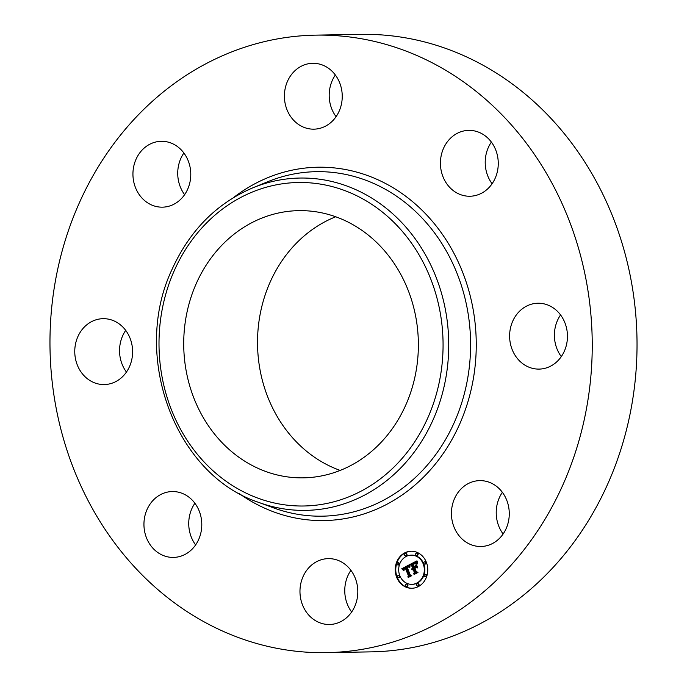 <?xml version="1.0" encoding="UTF-8"?>
<svg xmlns="http://www.w3.org/2000/svg" width="687" height="687" viewBox="0 0 687 687"><rect width="100%" height="100%" fill="white"/><g stroke="black" fill="none" stroke-linecap="round" stroke-linejoin="round"><path stroke-width="1.03" d="M341.834 562.172A32.942 28.923 89 0 1 357.103 598.961A32.942 28.923 89 0 1 329.468 624.492A32.942 28.923 89 0 1 315.943 620.936A32.942 28.923 89 0 1 300.674 584.156A32.942 28.923 89 0 1 328.309 558.625A32.942 28.923 89 0 1 341.834 562.172M351.65 611.997A32.942 28.923 89 0 1 350.92 570.33M315.668 35.14L360.452 34.35A308.807 271.125 89 0 1 608.338 482.626A308.807 271.125 89 0 1 371.332 651.86L326.548 652.65A308.807 271.125 89 0 1 78.661 204.374A308.807 271.125 89 0 1 315.668 35.14A308.807 271.125 89 0 1 563.546 483.416A308.807 271.125 89 0 1 326.548 652.65M195.623 544.92A32.942 28.923 89 0 1 190.213 533.945A32.942 28.923 89 0 1 194.893 503.253M126.442 372.062A32.942 28.923 89 0 1 122.604 335.952A32.942 28.923 89 0 1 125.704 330.387M184.623 194.67A32.942 28.923 89 0 1 183.884 153.003M336.08 116.67A32.942 28.923 89 0 1 335.35 75.003M492.107 183.747A32.942 28.923 89 0 1 486.688 172.772A32.942 28.923 89 0 1 491.377 142.08M561.296 356.613A32.942 28.923 89 0 1 557.458 320.494A32.942 28.923 89 0 1 560.558 314.938M503.116 533.997A32.942 28.923 89 0 1 502.377 492.33M340.185 470.423A133.63 117.322 89 0 1 269.939 282.572A133.63 117.322 89 0 1 335.711 216.774M405.957 404.626A133.63 117.322 89 0 1 303.396 477.851A133.63 117.322 89 0 1 196.13 283.877A133.63 117.322 89 0 1 298.69 210.643A133.63 117.322 89 0 1 405.957 404.626M441.904 173.562A32.942 28.923 89 0 1 468.766 130.375A32.942 28.923 89 0 1 496.787 153.055A32.942 28.923 89 0 1 469.925 196.242A32.942 28.923 89 0 1 441.904 173.562M129.542 366.506A32.942 28.923 89 0 1 104.261 384.557A32.942 28.923 89 0 1 77.82 336.742A32.942 28.923 89 0 1 103.102 318.682A32.942 28.923 89 0 1 129.542 366.506M512.674 321.284A32.942 28.923 89 0 1 537.955 303.233A32.942 28.923 89 0 1 564.396 351.048A32.942 28.923 89 0 1 539.115 369.099A32.942 28.923 89 0 1 512.674 321.284M170.986 205.533A32.942 28.923 89 0 1 162.441 207.165A32.942 28.923 89 0 1 133.355 179.676A32.942 28.923 89 0 1 152.729 142.93A32.942 28.923 89 0 1 161.282 141.299A32.942 28.923 89 0 1 190.359 168.787A32.942 28.923 89 0 1 170.986 205.533M471.222 482.257A32.942 28.923 89 0 1 479.775 480.625A32.942 28.923 89 0 1 508.852 508.114A32.942 28.923 89 0 1 489.488 544.86A32.942 28.923 89 0 1 480.934 546.491A32.942 28.923 89 0 1 451.848 519.003A32.942 28.923 89 0 1 471.222 482.257M300.374 125.618A32.942 28.923 89 0 1 285.114 88.829A32.942 28.923 89 0 1 312.74 63.298A32.942 28.923 89 0 1 326.273 66.845A32.942 28.923 89 0 1 341.533 103.634A32.942 28.923 89 0 1 313.907 129.165A32.942 28.923 89 0 1 300.374 125.618M200.312 514.228A32.942 28.923 89 0 1 173.442 557.415A32.942 28.923 89 0 1 145.421 534.735A32.942 28.923 89 0 1 172.282 491.548A32.942 28.923 89 0 1 200.312 514.228M396.708 577.372A18.532 16.265 89 0 1 411.178 551.223A18.532 16.265 89 0 1 426.301 562.129A18.532 16.265 89 0 1 411.831 588.27A18.532 16.265 89 0 1 396.708 577.372M411.444 551.223A18.532 16.265 -91 0 0 397.241 577.363A18.532 16.265 -91 0 0 412.097 588.27M412.028 584.336A14.599 12.813 -91 0 0 412.294 584.336A14.599 12.813 -91 0 0 423.699 563.735A14.599 12.813 -91 0 0 411.779 555.139A14.599 12.813 -91 0 0 411.513 555.148M405.751 555.723A1.125 0.988 -91 0 0 406.893 554.177A1.125 0.988 -91 0 0 405.708 553.567M425.021 564.01A1.125 0.988 -91 0 0 426.163 562.464A1.125 0.988 -91 0 0 424.978 561.854M416.872 555.328A1.125 0.988 -91 0 0 418.022 553.782A1.125 0.988 -91 0 0 416.837 553.172M417.833 585.917A1.125 0.988 -91 0 0 418.976 584.371A1.125 0.988 -91 0 0 417.79 583.761M425.416 576.685A1.125 0.988 -91 0 0 426.567 575.139A1.125 0.988 -91 0 0 425.382 574.521M398.563 577.638A1.125 0.988 -91 0 0 399.705 576.092A1.125 0.988 -91 0 0 398.52 575.474M398.168 564.963A1.125 0.988 -91 0 0 399.31 563.417A1.125 0.988 -91 0 0 398.125 562.808M406.713 586.312A1.125 0.988 -91 0 0 407.855 584.766A1.125 0.988 -91 0 0 406.67 584.156M423.158 563.744A14.599 12.813 89 0 1 411.762 584.345A14.599 12.813 89 0 1 399.843 575.749A14.599 12.813 89 0 1 411.247 555.156A14.599 12.813 89 0 1 423.158 563.744M409.486 564.697L409.443 567.41L408.104 566.423L406.541 567.007L409.667 575.053L410.749 575.457L407.795 576.986L408.361 575.654L405.416 568.312L404.274 569.068L403.999 570.459L403.999 569.128L405.193 567.754L403.613 568.819L403.621 570.562L401.766 568.759L409.486 564.697M410.079 564.946L409.813 567.608L410.079 564.946M408.817 566.99L407.228 567.385L410.191 574.804L411.779 575.663L408.473 577.363L411.341 575.646L410.027 574.967L406.944 567.273L408.688 566.973M410.079 564.388L416.794 560.927L416.614 563.692L415.025 562.816L412.492 563.881L413.875 567.342L414.27 567.136L413.05 564.087L414.811 563.228L416.039 563.452L413.291 564.207L414.433 567.05L415.403 566.552L415.944 564.766L417.181 567.857L415.601 567.196L414.124 567.96L415.609 571.678L416.82 572.211L413.651 573.843L414.321 572.34L413.05 569.171L412.157 569.952L412.827 568.621L411.719 569.712L412.578 568.003L411.333 564.886L410.079 564.388L411.874 564.877L413.119 567.994L411.814 568.905M417.464 561.124L417.207 563.984L417.464 561.124M416.52 564.783L417.79 567.969L416.52 564.783M416.253 567.608L414.922 568.295L416.193 571.447L417.971 572.477L414.227 574.401L417.533 572.46L416.064 571.618L414.682 568.175L416.253 567.608M411.333 564.886L411.874 564.877M412.827 568.621L413.368 568.613L413.196 569.171M413.05 569.171L413.583 569.162L414.854 572.331L414.338 573.49M415.601 567.196L417.069 567.574M416.245 565.53L415.944 566.543L414.433 567.05M415.506 563.185L414.656 563.495M414.776 567.05L413.875 567.342M415.025 562.816L416.597 563.211M416.734 561.227L410.62 564.379M412.578 568.003L413.119 567.994M412.398 568.132L412.939 568.123M412.243 568.261L412.775 568.252M412.106 568.407L412.638 568.398M411.985 568.561L412.526 568.553M411.891 568.733L412.423 568.724M412.964 568.973L413.505 568.965M412.844 569.042L413.385 569.025M412.732 569.111L413.273 569.102M414.321 572.34L414.854 572.331M415.403 566.552L415.944 566.543M415.334 563.323L415.85 563.314M414.811 563.228L415.343 563.22M414.579 563.297L415.12 563.288M414.338 563.4L414.871 563.392M414.081 563.52L414.605 563.512M413.557 563.804L414.003 563.795M413.394 563.89L413.832 563.881M413.05 564.087L413.488 564.079M414.27 567.136L414.802 567.127M415.146 562.816L415.678 562.808M415.257 562.825L415.79 562.816M415.36 562.851L415.901 562.842M415.48 562.885L416.021 562.876M415.601 562.936L416.142 562.928M415.729 563.005L416.27 562.997M415.867 563.082L416.399 563.074M416.004 563.177L416.537 563.168M416.15 563.28L416.597 563.28M409.469 564.98L402.307 568.75L403.441 569.849L402.925 569.884M401.766 568.759L402.307 568.75M405.193 567.754L405.734 567.745L405.476 568.312M405.416 568.312L405.957 568.304L408.894 575.646L408.482 576.633M407.992 566.423L409.392 566.809M401.981 568.948L402.522 568.939M402.187 569.137L402.728 569.128M402.384 569.325L402.925 569.317M402.573 569.514L403.114 569.506M402.754 569.703L403.295 569.686M405.27 568.158L405.811 568.149M404.883 568.347L405.364 568.338M404.737 568.424L405.201 568.415M404.609 568.501L405.047 568.493M408.361 575.654L408.894 575.646M408.104 566.423L408.636 566.414M408.207 566.44L408.739 566.423M408.301 566.457L408.842 566.449M408.396 566.5L408.937 566.483M408.49 566.543L409.031 566.535M408.593 566.603L409.126 566.595M408.688 566.672L409.229 566.663M408.791 566.758L409.323 566.749M408.885 566.852L409.392 566.844M408.507 566.792L407.288 567.084M408.018 566.784L408.464 566.775M407.838 566.844L408.379 566.827M407.743 566.878L408.284 566.869M407.64 566.921L408.181 566.912M407.528 566.973L408.069 566.964M407.417 567.024L407.949 567.015M406.944 567.273L407.417 567.264M410.027 574.967L410.474 574.959M408.241 577.243L408.731 577.235M414.682 568.175L415.171 568.166M413.986 574.289L414.467 574.28M406.361 554.186A1.125 0.988 89 0 1 404.566 555.113A1.125 0.988 89 0 1 406.361 554.186M425.631 562.473A1.125 0.988 89 0 1 423.836 563.4A1.125 0.988 89 0 1 425.631 562.473M417.481 553.791A1.125 0.988 89 0 1 415.687 554.718A1.125 0.988 89 0 1 417.481 553.791M418.443 584.379A1.125 0.988 89 0 1 416.648 585.307A1.125 0.988 89 0 1 418.443 584.379M426.026 575.148A1.125 0.988 89 0 1 424.231 576.067A1.125 0.988 89 0 1 426.026 575.148M397.378 577.02A1.125 0.988 89 0 1 399.173 576.101A1.125 0.988 89 0 1 397.378 577.02M396.983 564.353A1.125 0.988 89 0 1 398.769 563.426A1.125 0.988 89 0 1 396.983 564.353M405.528 585.702A1.125 0.988 89 0 1 407.322 584.774A1.125 0.988 89 0 1 405.528 585.702M174.034 271.159A161.771 142.029 89 0 1 364.634 199.943A161.771 142.029 89 0 1 428.044 417.335A161.771 142.029 89 0 1 237.444 488.56A161.771 142.029 89 0 1 174.034 271.159M433.299 419.302A166.194 145.91 89 0 1 258.406 502.283L273.297 507.779A172.274 151.252 89 0 0 454.588 421.766A172.274 151.252 89 0 0 432.252 229.896A172.274 151.252 89 0 0 267.544 181.797L252.868 187.809A166.194 145.91 89 0 1 411.753 234.215A166.194 145.91 89 0 1 433.299 419.302M233.537 197.581A176.696 155.142 89 0 1 423.132 211.313A176.696 155.142 89 0 1 459.835 423.733A176.696 155.142 89 0 1 238.741 493.197M413.9 563.615L414.39 563.606M413.729 563.709L414.192 563.701M413.231 563.984L413.668 563.975M252.868 187.809C216.68 203.275 189.749 230.446 172.076 269.313C131.028 355.557 174.91 474.648 258.406 502.283M411.762 584.345L412.294 584.336M411.247 555.156L411.779 555.139M405.476 555.774L406.017 555.766M405.442 553.524L405.974 553.516M424.746 564.061L425.287 564.053M424.712 561.811L425.244 561.803M416.605 555.379L417.138 555.371M416.562 553.129L417.103 553.121M417.567 585.968L418.1 585.959M417.524 583.718L418.065 583.71M425.15 576.728L425.682 576.719M425.107 574.487L425.648 574.478M398.254 575.44L398.795 575.431M398.297 577.681L398.829 577.673M397.859 562.765L398.391 562.756M397.893 565.015L398.434 565.006M406.403 584.113L406.936 584.105M406.438 586.363L406.979 586.354"/></g></svg>

